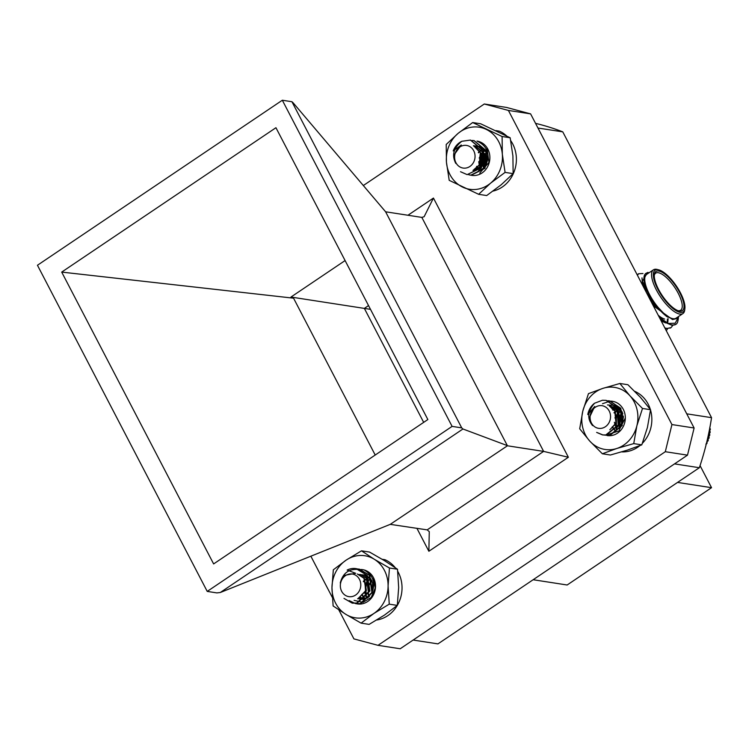 <?xml version="1.0" encoding="UTF-8"?>
<svg xmlns="http://www.w3.org/2000/svg" width="749" height="749" viewBox="0 0 749 749"><rect width="100%" height="100%" fill="white"/><g stroke="black" fill="none" stroke-linecap="round" stroke-linejoin="round"><path stroke-width="1.12" d="M358.434 598.189L361.392 599.369L358.387 598.226M363.209 599.425L359.773 597.009M356.58 603.769A17.33 15.448 -81.2 0 0 372.468 596.607A17.33 15.448 -81.2 0 0 373.498 577.713L375.221 588.012L371.176 597.515L362.956 602.365L354.099 600.342M358.097 574.446L366.851 575.269L372.553 582.45L372.272 591.794L368.077 597.58L361.187 599.34L358.247 598.329M366.692 575.438L367.338 575.56M362.975 599.434L359.586 597.196M372.272 591.794C375.633 582.385 372.918 575.11 364.136 569.961A17.33 15.448 -81.2 0 0 360.962 569.502M373.498 577.713A17.33 15.448 -81.2 0 0 364.136 569.961M331.966 587.684A31.402 27.975 -81.2 0 0 345.851 614.349A31.402 27.975 -81.2 0 0 373.91 613.45A31.402 27.975 -81.2 0 0 388.094 585.887A31.402 27.975 -81.2 0 0 374.21 559.213A31.402 27.975 -81.2 0 0 346.15 560.121A31.402 27.975 -81.2 0 0 331.966 587.684L333.127 605.96L345.851 614.349L361.093 623.14L369.135 624.385L384.48 615.088L397.298 605.398L398.665 587.516L397.504 569.249L384.78 560.851L369.538 552.069L361.486 550.824L346.15 560.121L333.324 569.802L331.966 587.684M361.093 623.14L373.91 613.45L389.255 604.153L388.094 585.887L389.452 568.004L397.504 569.249M389.452 568.004L374.21 559.213L361.486 550.824M389.255 604.153L397.298 605.398M376.766 619.985A31.402 27.975 -81.2 0 0 397.747 571.375M395.21 567.648A31.402 27.975 -81.2 0 0 384.939 559.7L382.159 559.269M594.547 403.234C587.572 411.229 586.916 418.672 592.571 425.582A12.237 10.898 98.8 0 1 589.753 416.847L594.706 406.501L587.787 414.543A17.33 15.448 98.8 0 1 594.547 403.234L602.468 400.238L606.025 400.359L616.848 407.662L618.215 424.983L605.791 434.963L602.486 434.888L596.644 432.407M607.767 400.734L609.536 400.902L620.369 408.205L621.736 425.526L609.312 435.515L604.265 435.038M602.505 403.711L609.517 401.324L613.057 401.445M615.229 425.357L616.886 414.759M618.749 425.9L620.406 415.302M622.119 423.831L623.383 417.137M606.241 400.387L617.288 407.737L618.655 425.048L606.231 435.038L602.936 434.954L597.327 432.65M609.761 400.94L620.809 408.28L622.176 425.601L609.761 435.581L604.49 435.038M619.479 427.604L621.015 415.012L622.41 412.605M605.875 426.378A11.45 10.196 -81.2 0 0 608.909 410.48A11.45 10.196 -81.2 0 0 594.762 407.643A11.45 10.196 -81.2 0 0 591.729 423.541A11.45 10.196 -81.2 0 0 605.875 426.378M609.686 406.333L615.219 410.911L616.361 423.166L609.817 429.776M609.452 406.155L610.969 406.276L618.74 411.463L619.882 423.709L616.006 428.887M610.416 406.969L614.48 406.819L621.913 411.491M611.652 408.308L617.139 407.269M612.935 410.209L618.683 407.859M615.182 430.375L612.382 426.696M614.161 413.017L620.172 408.823M616.558 428.437L616.268 415.807L621.314 410.405M619.386 427.688L619.788 416.35L622.456 412.727M621.885 424.318L623.365 416.79M609.986 406.585L614.779 410.845L615.921 423.101L610.276 429.336M609.377 406.098L610.519 406.211L618.299 411.388L619.442 423.644L616.783 427.754M610.276 406.838L614.04 406.754L621.829 411.941L622.84 413.86M611.493 408.111L616.979 407.222M612.776 409.928L618.487 407.765M614.929 430.46L612.158 427.052M614.021 412.587L620.032 408.673M616.296 428.653L614.349 422.286M614.929 417.989L615.828 415.742L621.164 410.18M619.105 427.951L619.348 416.285L622.325 412.381M621.53 424.964L623.29 416.06M705.858 444.12L706.981 443.464L707.131 441.638L708.189 440.777L708.161 439.026L709.153 437.978L708.938 436.321L709.837 435.094L709.472 433.549L710.258 432.145L709.743 430.741L710.408 429.186L709.743 427.922L710.146 426.05M710.408 429.186L709.575 429.055M709.743 430.741L709.256 430.666M710.258 432.145L709.003 431.958M709.472 433.549L708.694 433.428M709.837 435.094L708.395 434.869M708.938 436.321L708.105 436.19M709.153 437.978L707.758 437.762M708.161 439.026L707.496 438.923M708.189 440.777L707.103 440.609M706.981 443.464L706.438 443.38M461.843 141.28C453.585 147.74 451.572 155.118 455.776 163.385A12.237 10.898 98.8 0 1 454.606 154.144L461.3 144.96L453.229 150.914A17.33 15.448 98.8 0 1 461.843 141.28L470.428 140.072L482.787 150.446L481.036 167.71L467.189 174.648L460.523 171.718M472.17 140.456L473.958 140.615L486.307 150.989L484.556 168.253L470.709 175.191L468.668 174.751M480.998 169.939L480.334 168.225L483.264 151.139L484.556 149.575M483.648 168.076L486.298 152.375M486.513 163.722L487.59 157.412M470.644 140.11L483.227 150.512L481.476 167.776L467.104 174.639M474.173 140.653L486.747 151.055L484.996 168.319L471.149 175.257L468.893 174.76M468.546 167.233A11.45 10.196 -81.2 0 0 474.36 152.225A11.45 10.196 -81.2 0 0 461.112 146.261A11.45 10.196 -81.2 0 0 455.298 161.269A11.45 10.196 -81.2 0 0 468.546 167.233M473.64 145.886L480.736 152.796L479.678 165.014L473.92 169.592M473.611 145.877L475.362 145.999L484.266 153.348L483.199 165.557L473.387 170.454M474.51 146.598L478.892 146.542L483.302 148.274M479.95 170.379L476.738 166.297M478.489 152.843L482.019 149.678M482.375 149.472L483.845 148.789M480.961 168.15L479.744 165.463L481.972 153.433L485.202 150.437M483.966 167.757L483.264 166.006L485.502 153.976L486.485 152.815L487.028 162.102L483.348 168.347L478.471 170.772M486.307 164.237L487.552 156.944M473.902 146.083L480.296 152.73L479.238 164.949L474.36 169.199M473.527 145.802L474.932 145.933L483.826 153.273L482.759 165.492L472.956 170.388M478.461 146.476L484.612 149.641M479.706 170.463L476.504 166.662M478.339 152.403L481.822 149.472M482.262 149.229L483.676 148.62M480.699 168.366L479.304 165.398L478.742 161.634M479.22 158.095L481.532 153.367L485.034 150.193M483.695 168.029L482.824 165.941L485.062 153.91L486.335 152.459M485.97 164.93L487.468 156.185M359.127 569.53C349.1 568.454 342.817 572.957 340.271 583.022A12.237 10.898 98.8 0 1 345.186 575.223L355.691 573.303L347.143 570.073A17.33 15.448 98.8 0 1 355.859 568.603A17.33 15.448 98.8 0 1 359.127 569.53L365.784 574.773L368.405 591.916L356.711 603.011L352.189 603.114L343.988 598.395M357.507 568.968L359.248 569.128L369.304 575.316L371.925 592.459L360.232 603.563L355.719 603.666L349.146 600.595M360.999 569.512L362.769 569.671M364.941 593.582L366.589 582.984M372.89 585.933L373.161 585.184M356.009 568.631L366.224 574.839L368.845 591.982L357.151 603.085L352.414 603.151M359.473 569.165L369.744 575.382L372.365 592.525L360.672 603.628L355.934 603.694M346.656 596.026A11.45 10.196 -81.2 0 0 360.016 589.313A11.45 10.196 -81.2 0 0 354.474 574.623A11.45 10.196 -81.2 0 0 341.113 581.336A11.45 10.196 -81.2 0 0 346.656 596.026M357.301 573.987L364.37 578.35L366.392 590.474L358.209 598.357M360.681 574.511L367.899 578.893L369.922 591.027L361.833 598.882L357.657 598.741M364.192 575.054L370.249 578.116M361.664 599.406L358.584 598.067M363.499 599.397L360.044 596.728M365.372 598.985L361.851 594.36M363.49 581.758L367.328 578.2M367.684 577.994L369.426 577.207M367.319 598.086L366.401 596.887L365.559 584.941L366.579 582.947M368.602 580.466L370.764 578.79M369.369 596.485L368.152 592.637M369.351 584.875L372.047 581.074M371.673 593.236L373.133 584.903M357.348 574.015L363.93 578.284L365.952 590.409L358.537 598.105M360.232 574.446L367.459 578.827L369.482 590.952L361.392 598.816L357.61 598.769M363.761 574.989L370.98 579.37L371.991 580.952M363.274 599.415L359.848 596.934M365.137 599.06L361.608 594.753M363.34 581.299L367.132 577.985M367.572 577.751L369.266 577.048M367.076 598.226L365.961 596.822L365.119 584.875L366.439 582.432M368.489 580.091L370.596 578.565M369.107 596.738L367.853 593.386M369.285 584.061L371.897 580.737M471.018 175.229A17.33 15.448 -81.2 0 0 487.29 167.308A17.33 15.448 -81.2 0 0 487.037 147.759L488.947 162.439L479.734 173.085M473.415 145.727L481.13 146.748L486.485 152.815M487.037 147.759A17.33 15.448 -81.2 0 0 477.038 141.102L477.001 141.093A17.33 15.448 -81.2 0 0 477.001 141.093C486.223 145.315 489.565 152.319 487.028 162.102M446.451 162.205A31.402 27.975 -81.2 0 0 462.657 187.128A31.402 27.975 -81.2 0 0 490.604 183.149A31.402 27.975 -81.2 0 0 502.336 154.257A31.402 27.975 -81.2 0 0 486.12 129.334A31.402 27.975 -81.2 0 0 458.182 133.313A31.402 27.975 -81.2 0 0 446.451 162.205L449.203 180.34L478.639 194.309L486.691 195.555L501.175 184.788L513.14 173.637L512.906 155.886L510.153 137.76L480.708 123.791L472.666 122.546L458.182 133.313L446.207 144.463L446.451 162.205M478.639 194.309L490.604 183.149L505.088 172.392L502.336 154.257L502.102 136.515L510.153 137.76M502.102 136.515L472.666 122.546M505.088 172.392L513.14 173.637M610.959 407.512L615.987 406.997M612.242 409.104L617.719 407.456M607.186 435.562A17.33 15.448 -81.2 0 0 620.668 430.366L607.139 434.757M607.505 404.937L615.931 405.565L622.063 411.781L623.084 420.919L618.44 428.494M610.809 407.353L615.762 406.969L619.9 408.514M612.083 408.879L617.504 407.381M619.329 429.692L625.331 418.026A17.33 15.448 -81.2 0 0 610.772 401.146M620.668 430.366A17.33 15.448 -81.2 0 0 625.331 418.026M602.898 388.366A31.402 27.975 -81.2 0 0 582.825 411.023A31.402 27.975 -81.2 0 0 589.763 441.086A31.402 27.975 -81.2 0 0 616.783 448.492A31.402 27.975 -81.2 0 0 636.865 425.835A31.402 27.975 -81.2 0 0 629.918 395.772A31.402 27.975 -81.2 0 0 602.898 388.366L588.461 393.646L582.825 411.023L579.698 428.793L589.763 441.086L602.346 453.772L610.398 455.018L627.353 450.13L641.79 444.85L647.426 427.473L650.544 409.703L640.489 397.41L627.905 384.724L619.854 383.479L602.898 388.366M602.346 453.772L616.783 448.492L633.738 443.605L641.79 444.85M633.738 443.605L636.865 425.835L642.502 408.458L650.544 409.703M642.502 408.458L629.918 395.772L619.854 383.479M493.076 191.061A31.402 27.975 -81.2 0 0 510.734 140.653M506.549 135.859A31.402 27.975 -81.2 0 0 499.302 131.141L495.96 130.626M621.67 451.89A31.402 27.975 -81.2 0 0 639.861 445.627M642.38 443.305A31.402 27.975 -81.2 0 0 650.516 409.993M650.347 409.431A31.402 27.975 -81.2 0 0 634.749 391.343L634.749 391.343M533.148 579.726L567.152 584.997L711.541 487.683L700.053 465.616M537.96 128.023A265.015 236.132 98.8 0 1 537.979 128.032L686.758 413.832L711.55 417.67L562.771 131.861L537.979 128.032M413.148 640.049A265.015 236.132 98.8 0 1 413.139 640.049L437.613 643.831A265.015 236.132 -81.2 0 0 437.95 643.887L699.351 467.722L674.559 463.884A265.015 236.132 -81.2 0 0 674.559 463.865L413.148 640.049L437.95 643.887M370.493 309.346L364.351 308.401L368.527 305.583L364.351 308.401L423.681 422.37L364.351 308.401L290.968 297.044L293.561 298.186L375.212 455.036M562.771 131.861A265.015 236.132 -81.2 0 0 535.535 123.36M699.351 467.722A265.015 236.132 -81.2 0 0 711.55 417.67M711.541 487.683L677.527 482.422M666.441 316.312L655.937 306.697L646.958 293.589M646.265 292.26L642.408 281.109L647.679 272.393L649.065 272.767M666.282 322.473L662.247 320.712M675.87 324.373L671.834 325.244L663.876 321.855L660.515 319.626M668.108 318.7L667.752 322.763M662.397 319.86L662.556 320.89M663.876 321.855L660.272 319.168M637.221 274.883L638.317 273.984M670.673 327.847L665.234 328.689M660.084 317.979L660.543 319.392M677.573 317.164L676.356 318.578L673.22 319.111L666.732 316.509L651.433 300.368L642.408 281.109M678.126 319.973L677.536 322.342A31.402 11.001 -124 0 1 675.963 324.308A31.402 11.001 -124 0 1 668.202 323.474L675.214 323.193L678.482 317.061L678.117 319.973M668.202 323.474L659.289 317.286M637.408 275.239L638.635 273.731L642.97 273.525M672.902 325.291L671.029 327.631L667.097 328.446L664.84 327.94M667.481 328.951L666.292 330.73M661.217 318.934L661.601 320.226M676.16 318.7L672.546 319.57L655.263 307.156L651.564 302.437M642.502 285.032L641.996 277.86M665.608 322.931L661.208 320.956M667.425 319.074L667.209 322.688M661.498 319.158L661.723 320.319M684.895 308.513L684.708 310.049A26.374 9.241 -124 0 1 682.91 313.569A26.374 9.241 -124 0 1 679.83 314.093A26.374 9.241 -124 0 1 658.305 293.383A26.374 9.241 -124 0 1 653.428 269.818A26.374 9.241 -124 0 1 657.369 269.481L658.858 269.874A25.12 8.801 56 0 0 657.491 288.552A25.12 8.801 56 0 0 680.251 312.37A25.12 8.801 56 0 0 684.895 308.513A25.12 8.801 56 0 0 676.441 286.118A25.12 8.801 56 0 0 658.858 269.874M679.586 311.088A23.612 8.276 -124 0 1 678.819 310.929A23.612 8.276 -124 0 1 662.285 295.658A23.612 8.276 -124 0 1 654.345 274.602A23.612 8.276 -124 0 1 675.542 285.734A23.612 8.276 -124 0 1 679.586 311.088M678.042 310.676A22.358 7.836 56 0 0 678.051 310.685A22.358 7.836 56 0 0 680.663 310.236A22.358 7.836 56 0 0 674.662 287.316A22.358 7.836 56 0 0 655.675 273.151A22.358 7.836 56 0 0 654.28 275.417M664.644 319.074A22.358 7.836 -124 0 1 658.231 315.254M648.99 272.814A27.629 9.681 56 0 0 646.799 289.844A27.629 9.681 56 0 0 667.724 317.136M653.428 269.818L646.602 274.424A26.374 9.241 56 0 0 651.471 297.98A26.374 9.241 56 0 0 673.005 318.7A26.374 9.241 56 0 0 676.085 318.166L682.91 313.569M507.429 445.786L543.634 451.394L421.827 217.397L385.613 211.798L507.429 445.786L390.248 524.356L427.183 529.871L429.271 531.659L428.868 551.264L416.903 528.288M282.326 100.235L37.45 265.258L207.23 591.41L452.106 426.387L282.326 100.235L291.932 101.724L293.149 102.838L385.613 211.798M363.302 185.546L484.303 103.999L506.493 107.435L530.601 113.876L508.412 110.44L671.928 424.561L694.117 427.997L530.601 113.876M694.117 427.997L687.498 455.149L665.309 451.713L378.011 645.329L400.2 648.765L687.498 455.149M345.092 260.568L290.968 297.044M213.624 563.931L427.857 419.552L275.941 127.714L61.699 272.093L213.624 563.931M293.561 298.186L61.699 272.093M291.932 101.724L461.721 427.876L452.106 426.387M461.721 427.876L462.938 428.99L220.3 592.506L216.845 592.899L207.23 591.41M462.938 428.99L507.176 445.552M220.3 592.506L390.248 524.356M378.011 645.329L353.903 638.888L338.782 609.836M332.294 597.365L310.854 556.189M665.309 451.713L671.928 424.561M508.412 110.44L484.303 103.999M407.943 215.253L433.446 198.064L424.121 216.723L421.827 217.397M433.446 198.064L568.369 457.255L543.634 451.394L427.183 529.871M568.369 457.255L428.868 551.264M666.179 316.144L666.732 316.509M638.635 273.731L637.961 274.19M671.02 327.641L670.346 328.09"/></g></svg>
